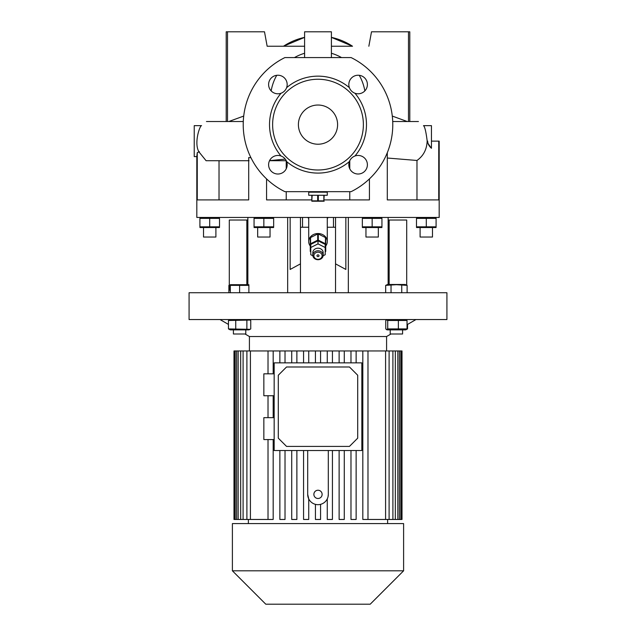 <?xml version="1.0" encoding="UTF-8"?>
<svg xmlns="http://www.w3.org/2000/svg" width="636" height="636" viewBox="0 0 636 636"><rect width="100%" height="100%" fill="white"/><g stroke="black" fill="none" stroke-linecap="round" stroke-linejoin="round"><path stroke-width="0.95" d="M327.286 191.659L327.286 192.175L308.714 192.175L327.286 192.175L327.286 195.268L308.714 195.268L308.714 191.659M311.815 201.215L324.185 201.215M323.859 195.268L323.859 200.857L324.185 195.268M323.859 200.857L318.334 200.857L318.334 195.268M317.666 195.268L317.666 200.857L318.334 200.857M311.815 195.268L311.815 200.857L312.141 195.268M317.666 200.857L312.141 200.857M420.102 227.76L420.102 237.037L432.48 237.037L432.48 227.76M228.888 285.365L229.302 285.182L228.888 285.365L228.888 292.735M250.966 157.744L248.7 157.561L248.7 199.911L197.255 199.911L197.255 152.656L198.957 151.893C193.63 142.997 200.101 124.863 201.572 125.65L194.234 125.65L194.234 156.591L196.818 156.591L196.818 217.44L439.182 217.44L439.182 141.12L431.447 141.12M387.3 152.696L387.3 199.911L438.745 199.911L438.745 141.12M324.185 199.911L369.437 199.911L369.437 178.891M318 319.55L446.917 319.55L446.917 292.735L189.083 292.735L189.083 319.55L318 319.55M323.16 255.235A5.16 4.468 0 0 1 318 259.703A5.16 4.468 0 0 1 312.84 255.235L312.84 252.659A5.16 4.468 180 0 1 318 248.191A5.16 4.468 180 0 1 323.16 252.659L323.16 255.235A5.16 4.468 0 0 0 318 250.767A5.16 4.468 0 0 0 312.84 255.235M316.966 255.751A1.034 0.89 0 0 1 319.034 255.751A1.034 0.89 0 0 1 316.966 255.751M313.874 255.751A4.126 3.57 180 0 0 318 259.321A4.126 3.57 180 0 0 322.126 255.751A4.126 3.57 180 0 0 318 252.182A4.126 3.57 180 0 0 313.874 255.751M308.714 217.973A12.378 10.717 0 0 1 308.206 217.44M308.714 218.49A12.378 10.717 0 0 1 307.776 217.44M310.265 246.013A9.286 8.037 0 0 1 308.714 241.569A9.286 8.037 0 0 1 318 233.531A9.286 8.037 0 0 1 327.286 241.569A9.286 8.037 0 0 1 325.735 246.013M317.706 240.17A8.769 7.592 0 0 1 318 240.17A8.769 7.592 0 0 1 318.294 240.17L318.294 233.984A8.769 7.592 0 0 0 318 233.976A8.769 7.592 0 0 0 317.706 233.984L317.706 240.17L310.559 243.747L310.559 237.554A8.769 7.592 0 0 0 310.265 237.999L310.265 244.184A8.769 7.592 0 0 1 310.559 243.747M318 105.027A19.597 19.597 0 0 0 298.403 124.624A19.597 19.597 0 0 0 318 144.221A19.597 19.597 0 0 0 337.597 124.624A19.597 19.597 0 0 0 318 105.027M318 170.003A45.379 45.379 0 0 0 363.379 124.624A45.379 45.379 0 0 0 318 79.246A45.379 45.379 0 0 0 272.621 124.624A45.379 45.379 0 0 0 318 170.003M286.613 161.56C285.58 158.905 283.728 157.052 281.056 156.011A9.286 9.286 0 0 0 268.607 164.732A9.286 9.286 0 0 0 277.892 174.018A9.286 9.286 0 0 0 286.613 161.56A48.471 48.471 0 0 0 349.387 161.56A9.286 9.286 0 0 0 358.108 174.018A9.286 9.286 0 0 0 367.393 164.732A9.286 9.286 0 0 0 354.944 156.011C352.28 157.044 350.428 158.897 349.387 161.56M354.944 156.011A48.471 48.471 0 0 0 354.944 93.238A9.286 9.286 0 0 0 367.393 84.508A9.286 9.286 0 0 0 358.108 75.231A9.286 9.286 0 0 0 349.387 87.681C350.42 90.344 352.272 92.188 354.944 93.238M349.387 87.681A48.471 48.471 0 0 0 286.613 87.681A9.286 9.286 0 0 0 277.892 75.231A9.286 9.286 0 0 0 268.607 84.508A9.286 9.286 0 0 0 281.056 93.238C283.72 92.196 285.572 90.352 286.613 87.681M226.209 121.524L226.209 31.8L227.521 31.8L227.521 121.524L243.294 121.524L206.454 121.524L227.521 121.524M331.404 37.373L352.519 46.237A62.916 62.916 0 0 0 331.404 37.373M199.394 151.678L197.255 152.656L196.85 156.353M427.154 141.12L427.193 141.12C426.025 131.716 424.792 126.556 423.489 125.65L431.447 125.65L431.447 148.283C428.958 146.034 427.71 143.649 427.686 141.12L427.154 141.12C426.796 149.492 423.401 155.947 416.978 160.471L387.3 158.022M428.076 143.482L431.16 148.013M286.232 160.725L286.232 168.802M286.232 191.659L286.232 199.911M257.667 227.76L257.667 237.037L270.046 237.037L270.046 227.76M273.655 227.529L254.058 227.529M273.655 218.379L273.655 226.821L254.058 226.821L254.058 218.379L273.655 218.379L271.222 217.862M203.52 227.76L203.52 237.037L215.898 237.037L215.898 227.76M219.507 227.529L199.911 227.529M219.507 226.821L199.911 226.821L199.911 218.379L219.507 218.379L219.507 226.821M372.147 218.379L381.942 218.379L381.942 226.821L362.345 226.821L362.345 218.379L372.147 218.379L372.147 226.821M379.366 217.838L377.045 217.671M381.942 227.529L362.345 227.529M374.723 227.362L377.045 227.529M365.954 227.76L365.954 237.037L378.333 237.037L378.333 227.76M233.412 329.861L233.412 333.987L245.79 333.987L245.79 329.861M402.588 333.987L402.588 329.861L402.588 333.987L390.21 333.987L390.21 329.861M398.359 320.48L398.359 328.923L407.032 328.923L405.704 329.861L387.086 329.861L385.766 328.923L385.766 320.48L386.45 319.844L387.729 320.48L407.032 320.48L405.704 319.55M250.028 329.337L248.915 329.861L230.296 329.861L228.459 328.923L228.459 320.48L250.028 320.067L250.743 320.48L250.743 328.923L250.028 329.337L228.459 328.923M318 490.237A4.126 4.126 0 0 0 313.874 494.363A4.126 4.126 0 0 0 318 498.489A4.126 4.126 0 0 0 322.126 494.363A4.126 4.126 0 0 0 318 490.237M303.571 519.461L303.571 450.527L303.571 519.461L308.73 519.461L308.73 498.878L307.689 494.363A10.311 10.311 0 0 0 318 504.674A10.311 10.311 0 0 0 328.311 494.363L328.049 496.676M274.164 417.653L263.853 417.653L263.853 439.571L274.164 439.571M274.164 373.825L263.853 373.825L263.853 395.735L274.164 395.735M232.394 570.81L265.784 604.2L370.216 604.2L403.606 570.81L403.606 523.587L232.394 523.587L232.394 570.81L403.606 570.81M249.415 350.953L249.415 336.516L386.585 336.516L390.973 333.987M362.822 519.461L362.822 350.953L367.982 350.953L367.982 519.461L362.822 519.461L362.822 350.953L350.977 350.953L350.977 362.862L350.977 350.953L339.123 350.953L339.123 362.862L339.123 350.953L327.27 350.953L327.27 362.862L327.27 350.953L303.571 350.953L303.571 362.862L303.571 350.953L291.717 350.953L291.717 362.862L291.717 350.953L279.872 350.953L279.872 362.862L279.872 350.953L233.984 350.953L233.984 519.461L234.461 519.461L234.461 350.953M350.977 519.461L350.977 450.527L350.977 519.461L356.128 519.461L356.128 450.527M339.123 519.461L339.123 450.527L339.123 519.461L344.283 519.461L344.283 450.527M327.27 519.461L327.27 498.878L327.27 519.461L332.429 519.461L332.429 450.527M407.112 285.365L405.212 284.483L387.578 284.483L385.678 285.365L396.395 284.697L407.112 285.365L407.112 292.735M405.776 284.872L404.432 284.697M248.883 284.697L230.319 284.697L230.319 285.365L248.883 285.365L248.883 284.697L248.883 292.735M418.917 227.338L416.493 226.821L436.089 226.821L436.089 218.379L416.493 218.379L418.933 217.862M424.697 218.005L423.862 217.862M423.656 217.83L421.406 217.671M436.089 227.529L416.493 227.529M419.307 227.394L421.382 227.529M428.823 227.354L431.2 227.529M388.135 220.024L389.16 220.024L389.16 284.483M389.16 220.024L406.698 220.024L406.698 285.174M416.493 226.821L416.493 218.379M426.295 226.821L426.295 218.379M246.84 284.483L246.84 220.024L247.865 220.024M246.84 220.024L229.302 220.024L229.302 290.151L230.319 290.151M230.319 292.735L230.319 284.697M239.605 292.735L239.605 285.365M389.701 284.872L388.358 284.697M385.678 292.735L385.678 285.365M391.037 292.735L391.037 285.365M401.753 292.735L401.753 285.365M361.836 362.862L361.836 450.527L274.164 450.527L274.164 362.862L361.836 362.862M349.458 446.4L286.542 446.4L278.29 438.156L278.29 375.24L286.542 366.988L349.458 366.988L357.71 375.24L357.71 438.156L349.458 446.4M291.717 450.527L291.717 519.461L291.717 450.527M279.872 450.527L279.872 519.461L279.872 450.527M315.424 504.348L315.424 519.461L320.576 519.461L320.576 504.348M291.717 519.461L296.877 519.461L296.877 450.527M279.872 519.461L285.023 519.461L285.023 450.527M367.982 350.953L385.583 350.953L385.583 519.461L392.905 519.461L392.905 350.953L385.583 350.953M395.314 350.953L397.842 350.953L397.842 519.461L395.314 519.461L395.314 350.953L392.905 350.953M399.36 350.953L400.807 350.953L400.807 519.461L399.36 519.461L399.36 350.953L397.842 350.953M401.539 350.953L401.539 519.461L402.016 519.461L402.016 350.953L400.807 350.953M235.193 350.953L235.193 519.461L234.461 519.461M238.158 350.953L238.158 519.461L235.193 519.461M243.095 350.953L243.095 519.461L238.158 519.461M236.64 519.461L236.64 350.953M250.417 350.953L250.417 519.461L243.095 519.461M240.686 519.461L240.686 350.953M273.178 439.571L273.178 519.461L250.417 519.461M268.018 519.461L268.018 439.571L268.018 519.461M268.018 417.653L268.018 395.735L268.018 417.653M268.018 373.825L268.018 350.953L268.018 373.825M246.895 519.461L246.895 350.953M320.576 362.862L320.576 350.953M315.424 362.862L315.424 350.953M332.429 350.953L332.429 362.862M344.283 350.953L344.283 362.862M356.128 350.953L356.128 362.862M367.982 519.461L385.583 519.461M308.73 362.862L308.73 350.953M296.877 362.862L296.877 350.953M285.023 362.862L285.023 350.953M273.178 417.653L273.178 395.735M273.178 373.825L273.178 350.953M401.539 519.461L400.807 519.461M399.36 519.461L397.842 519.461M395.314 519.461L392.905 519.461M389.105 519.461L389.105 350.953M307.689 450.527L307.689 494.363M328.311 494.363L328.311 450.527M405.704 329.861L407.541 328.923L407.541 324.416M246.871 328.923L246.871 320.48M235.733 328.923L235.733 320.48M230.296 319.55L228.459 320.48M407.032 328.923L407.032 320.48M398.359 328.923L387.729 328.923L387.729 320.48M387.729 328.923L386.45 329.559M364.929 227.362L367.242 227.529M369.572 217.838L367.25 217.671M216.971 217.846L214.602 217.671M206.891 217.806L204.824 217.671M209.705 226.821L209.705 218.379M201.509 227.195L202.343 227.338M202.542 227.37L204.8 227.529M270.833 217.806L268.766 217.671M261.317 217.846L258.947 217.671M263.853 226.821L263.853 218.379M265.45 227.195L266.285 227.338M266.492 227.37L268.742 227.529M416.978 199.911L416.978 160.471M241.64 160.717L234.199 160.717M219.023 160.717L219.023 199.911M198.957 151.893L206.088 160.717L217.544 160.717M349.768 199.911L349.768 191.659M349.768 168.802L349.768 160.662M269.529 160.693L286.264 160.725M311.815 199.911L266.564 199.911L266.564 178.891M408.479 121.524L408.479 31.8L409.791 31.8L409.791 121.524L418.44 121.524L392.706 121.524M206.088 160.717L249.05 160.717M269.561 160.63L285.278 159.111M196.945 155.574L197.081 154.333M283.481 46.237L304.596 37.373A62.916 62.916 0 0 0 283.481 46.237L267.152 46.237L264.497 31.8L267.152 46.237L304.596 46.237M352.519 46.237L331.404 46.237M331.404 57.582L331.404 31.8L304.596 31.8L304.596 57.582M392.285 116.07L407.223 121.524M408.479 31.8L371.504 31.8L368.848 46.237M331.404 53.273A47.501 47.501 0 0 1 341.54 57.582M359.253 75.302A47.501 47.501 0 0 1 364.833 90.916M284.88 191.659L351.12 191.659A74.77 74.77 0 0 0 351.12 57.582L284.88 57.582A74.77 74.77 0 0 0 284.88 191.659M228.777 121.524L243.715 116.07M271.167 90.916A47.501 47.501 0 0 1 276.747 75.302M294.46 57.582A47.501 47.501 0 0 1 304.596 53.273M264.497 31.8L227.521 31.8M281.056 93.238A48.471 48.471 0 0 0 281.056 156.011M325.441 243.747L325.441 237.554A8.769 7.592 0 0 1 325.735 237.999L325.735 244.184A8.769 7.592 0 0 0 325.441 243.747L318.294 240.17M325.735 244.184L325.735 251.331A8.769 7.592 0 0 1 325.441 251.776L325.219 251.88M310.265 237.999L310.265 251.331A8.769 7.592 0 0 0 310.559 251.776L310.781 251.88M317.706 233.984L310.559 237.554M325.441 237.554L318.294 233.984M335.53 227.243L327.286 227.243M308.714 227.243L302.529 227.243L302.529 217.44M300.47 227.243L302.529 227.243M333.471 227.243L333.471 217.44M328.224 217.44A12.378 10.717 0 0 1 327.286 218.49M327.794 217.44A12.378 10.717 0 0 1 327.286 217.973M312.88 255.767L310.781 254.718L310.781 247.499L318 243.89L325.219 247.499L325.219 254.718L323.12 255.767M325.219 247.499L325.219 244.407L318 240.798L318 243.89M310.781 247.499L310.781 244.407L318 240.798M290.151 217.44L290.151 269.449L300.47 263.853L300.47 292.735M300.47 217.44L300.47 263.853M247.865 284.483L247.865 217.44M345.849 217.44L345.849 269.449L335.53 263.853L335.53 292.735M335.53 217.44L335.53 263.853M388.135 284.483L388.135 217.44M389.16 225.176L388.135 225.176M247.865 225.176L246.84 225.176M287.663 292.735L287.663 217.44M348.337 292.735L348.337 217.44M327.286 241.569L327.286 217.44M273.162 217.44L273.655 217.671M200.404 217.44L199.911 217.671M381.457 217.44L381.942 217.671M248.915 319.55L250.028 320.067M386.585 350.953L386.585 336.516M407.032 324.718L415.976 319.55M387.618 523.587L387.618 519.461M435.596 217.44L436.089 217.671M416.985 217.44L416.493 217.671M248.382 523.587L248.382 519.461M249.415 336.516L245.027 333.987M228.459 324.416L220.024 319.55M387.086 319.55L386.45 319.844M362.838 217.44L362.345 217.671M219.015 217.44L219.507 217.671M254.543 217.44L254.058 217.671M308.714 241.569L308.714 217.44"/></g></svg>
